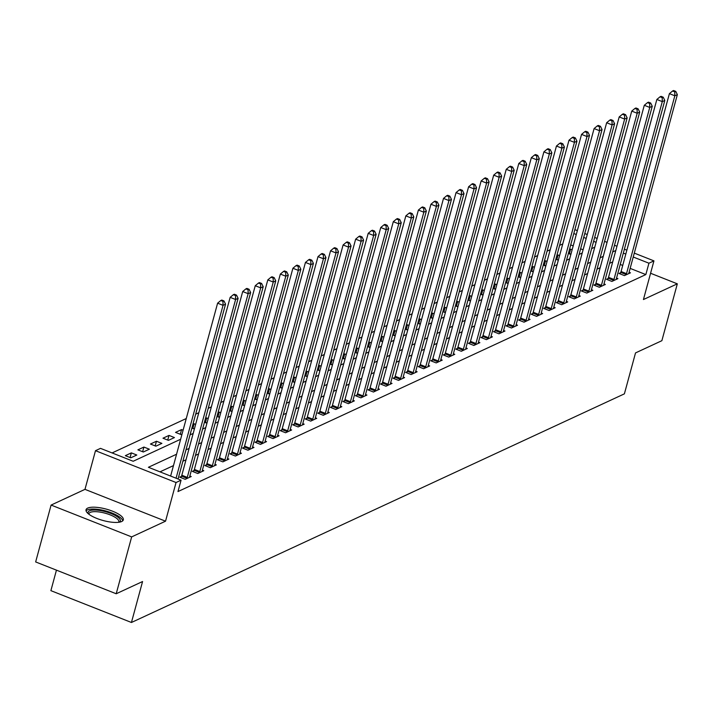 <?xml version="1.0" encoding="UTF-8"?>
<svg xmlns="http://www.w3.org/2000/svg" width="713" height="713" viewBox="0 0 713 713"><rect width="100%" height="100%" fill="white"/><g stroke="black" fill="none" stroke-linecap="round" stroke-linejoin="round"><path stroke-width="1.07" d="M87.699 508.102A19.313 5.918 15.2 0 0 86.041 509.75A19.313 5.918 15.2 0 0 99.918 519.554A19.313 5.918 15.2 0 0 121.665 521.524A19.313 5.918 15.2 0 0 123.313 519.875A19.313 5.918 15.2 0 0 109.445 510.071A19.313 5.918 15.2 0 0 87.699 508.102M56.452 570.15L50.881 590.649L131.442 622.485L624.392 393.852L635.524 352.917L661.878 340.689L677.323 283.827L650.577 273.257M131.442 622.485L142.564 581.541L116.21 593.76L35.65 561.933L51.095 505.071L131.655 536.898L165.541 521.185L176.049 482.523L95.489 450.687L100.506 448.361L133.171 461.266L180.63 439.253M165.541 521.185L84.981 489.359L51.095 505.071M84.981 489.359L95.489 450.687M562.762 243.917L559.616 245.37M550.213 249.737L547.067 251.19M537.655 255.557L534.518 257.01M525.107 261.377L521.969 262.839M512.558 267.197L509.412 268.658M500.009 273.017L496.863 274.478M487.46 278.836L484.314 280.298M474.911 284.656L471.765 286.118M462.363 290.476L459.217 291.938M449.814 296.296L446.668 297.758M437.256 302.116L434.119 303.578M424.707 307.936L421.57 309.397M412.159 313.765L409.021 315.217M399.61 319.584L396.464 321.037M387.061 325.404L383.915 326.857M374.512 331.224L371.366 332.677M361.963 337.044L358.817 338.497M349.415 342.864L346.268 344.317M336.866 348.684L333.72 350.136M324.308 354.504L321.171 355.965M311.759 360.323L308.622 361.785M299.21 366.143L296.073 367.605M286.662 371.963L283.516 373.425M274.113 377.783L270.967 379.245M261.564 383.603L258.418 385.065M249.015 389.423L245.869 390.884M236.466 395.243L233.32 396.704M223.918 401.062L220.772 402.524M211.36 406.891L208.223 408.344M198.811 412.711L195.674 414.164M186.262 418.531L112.084 452.933M116.21 593.76L131.655 536.898M583.1 249.791L580.623 248.81M573.199 245.878L570.712 244.898M130.773 457.817L136.798 455.028L131.352 452.88L125.328 455.669L130.773 457.817M143.322 451.997L149.347 449.208L143.901 447.06L137.876 449.85L143.322 451.997M155.871 446.178L161.896 443.388L156.459 441.24L150.434 444.03L155.871 446.178M168.42 440.358L174.444 437.568L169.008 435.411L162.983 438.21L168.42 440.358M183.089 430.206L181.557 429.591L175.532 432.39L180.977 434.538L182.047 434.039M191.895 428.076L193.526 428.718L194.596 428.219M195.638 424.387L194.105 423.772L192.911 424.333M204.444 422.256L206.075 422.898L207.153 422.399M208.196 418.558L206.654 417.952L205.46 418.504M216.993 416.437L218.624 417.078L219.702 416.579M220.745 412.738L219.203 412.132L218.009 412.684M229.541 410.617L231.172 411.258L232.251 410.759M233.294 406.918L231.752 406.312L230.557 406.865M242.09 404.797L243.721 405.439L244.8 404.939M245.842 401.098L244.301 400.492L243.106 401.045M254.639 398.968L256.27 399.619L257.348 399.12M258.391 395.278L256.849 394.672L255.655 395.225M267.188 393.148L268.819 393.799L269.897 393.3M270.94 389.458L269.407 388.852L268.204 389.405M279.737 387.328L281.368 387.979L282.446 387.48M283.489 383.639L281.956 383.033L280.762 383.585M292.294 381.508L293.925 382.159L294.995 381.66M296.038 377.819L294.505 377.213L293.31 377.765M304.843 375.689L306.474 376.339L307.544 375.84M308.586 371.999L307.053 371.393L305.859 371.945M317.392 369.869L319.023 370.519L320.101 370.02M321.144 366.179L319.602 365.573L318.408 366.125M329.941 364.049L331.572 364.691L332.65 364.191M333.693 360.359L332.151 359.753L330.957 360.306M342.49 358.229L344.121 358.871L345.199 358.372M346.242 354.539L344.7 353.933L343.506 354.486M355.038 352.409L356.669 353.051L357.748 352.552M358.791 348.719L357.249 348.113L356.054 348.666M367.587 346.589L369.218 347.231L370.297 346.732M371.339 342.9L369.797 342.285L368.603 342.846M380.136 340.769L381.767 341.411L382.845 340.912M383.888 337.08L382.355 336.465L381.152 337.026M392.685 334.95L394.325 335.591L395.394 335.092M396.437 331.26L394.904 330.645L393.71 331.206M405.242 329.13L406.873 329.771L407.943 329.272M408.986 325.431L407.453 324.825L406.258 325.378M417.791 323.31L419.422 323.952L420.492 323.452M421.535 319.611L420.002 319.005L418.807 319.558M430.34 317.49L431.971 318.132L433.049 317.633M434.092 313.791L432.55 313.185L431.356 313.738M442.889 311.67L444.52 312.312L445.598 311.813M446.641 307.971L445.099 307.365L443.905 307.918M455.438 305.841L457.069 306.492L458.147 305.993M459.19 302.152L457.648 301.546L456.454 302.098M467.986 300.021L469.617 300.672L470.696 300.173M471.739 296.332L470.197 295.726L469.002 296.278M480.535 294.202L482.166 294.852L483.245 294.353M484.287 290.512L482.746 289.906L481.551 290.458M493.084 288.382L494.715 289.032L495.793 288.533M496.836 284.692L495.303 284.086L494.109 284.639M505.633 282.562L507.273 283.213L508.342 282.713M509.385 278.872L507.852 278.266L506.658 278.819M518.191 276.742L519.822 277.393L520.891 276.894M521.934 273.052L520.401 272.446L519.207 272.999M530.739 270.922L532.37 271.564L533.449 271.065M534.483 267.232L532.95 266.626L531.755 267.179M543.288 265.102L544.919 265.744L545.998 265.245M547.04 261.413L545.498 260.806L544.304 261.359M555.837 259.282L557.468 259.924L558.546 259.425M559.589 255.593L558.047 254.987L556.853 255.539M568.386 253.463L570.017 254.104L571.095 253.605M572.138 249.773L570.596 249.158L569.402 249.719M176.566 454.226L148.411 467.282L181.066 480.188L177.974 491.56L645.835 274.576L630.14 268.382M622.716 265.441L620.239 264.461M612.717 261.885L609.579 263.347M600.168 267.705L597.022 269.166M587.619 273.525L584.473 274.986M575.07 279.344L571.924 280.806M562.521 285.164L559.375 286.626M549.973 290.984L546.826 292.446M537.424 296.813L534.278 298.266M524.866 302.633L521.729 304.086M512.317 308.453L509.18 309.905M499.768 314.273L496.622 315.725M487.22 320.092L484.074 321.545M474.671 325.912L471.525 327.365M462.122 331.732L458.976 333.185M449.573 337.552L446.427 339.014M437.024 343.372L433.878 344.834M424.467 349.192L421.33 350.653M411.918 355.012L408.781 356.473M399.369 360.831L396.232 362.293M386.82 366.651L383.674 368.113M374.272 372.471L371.125 373.933M361.723 378.291L358.577 379.753M349.174 384.111L346.028 385.573M336.625 389.94L333.479 391.392M324.076 395.76L320.93 397.212M311.519 401.579L308.381 403.032M298.97 407.399L295.833 408.852M286.421 413.219L283.284 414.672M273.872 419.039L270.726 420.492M261.323 424.859L258.177 426.312M248.775 430.679L245.629 432.14M236.226 436.499L233.08 437.96M223.677 442.318L220.531 443.78M211.128 448.138L207.982 449.6M198.571 453.958L195.433 455.42M186.022 459.778L182.884 461.24M173.473 465.598L159.979 471.863M181.396 476.418L179.765 477.175L185.202 479.332L191.227 476.534L189.845 475.99M193.945 470.598L192.314 471.355L197.751 473.512L203.775 470.714L202.394 470.17M206.494 464.778L204.863 465.536L210.308 467.683L216.333 464.894L214.943 464.35M219.043 458.958L217.412 459.716L222.857 461.864L228.882 459.074L227.492 458.521M231.591 453.138L229.96 453.896L235.406 456.044L241.431 453.254L240.04 452.702M244.14 447.318L242.509 448.076L247.955 450.224L253.98 447.434L252.589 446.882M256.698 441.499L255.058 442.256L260.503 444.404L266.528 441.614L265.138 441.062M269.247 435.679L267.607 436.436L273.052 438.584L279.077 435.795L277.687 435.242M281.795 429.859L280.164 430.616L285.601 432.764L291.626 429.975L290.244 429.422M294.344 424.039L292.713 424.796L298.15 426.944L304.175 424.155L302.793 423.602M306.893 418.219L305.262 418.977L310.708 421.125L316.724 418.335L315.342 417.782M319.442 412.399L317.811 413.157L323.256 415.305L329.281 412.506L327.891 411.962M331.991 406.579L330.36 407.337L335.805 409.485L341.83 406.686L340.44 406.143M344.539 400.751L342.908 401.508L348.354 403.665L354.379 400.866L352.988 400.323M357.097 394.931L355.457 395.688L360.903 397.845L366.928 395.047L365.537 394.503M369.646 389.111L368.006 389.868L373.452 392.025L379.476 389.227L378.086 388.683M382.195 383.291L380.555 384.049L386 386.205L392.025 383.407L390.644 382.863M394.744 377.471L393.113 378.229L398.549 380.385L404.574 377.587L403.193 377.043M407.292 371.651L405.661 372.409L411.098 374.557L417.123 371.767L415.741 371.223M419.841 365.831L418.21 366.589L423.656 368.737L429.672 365.947L428.29 365.395M432.39 360.012L430.759 360.769L436.204 362.917L442.229 360.127L440.839 359.575M444.939 354.192L443.308 354.949L448.753 357.097L454.778 354.308L453.388 353.755M457.488 348.372L455.857 349.129L461.302 351.277L467.327 348.488L465.937 347.935M470.045 342.552L468.405 343.309L473.851 345.457L479.876 342.668L478.485 342.115M482.594 336.732L480.954 337.49L486.4 339.638L492.425 336.848L491.034 336.295M495.143 330.912L493.512 331.67L498.948 333.818L504.973 331.028L503.592 330.476M507.692 325.092L506.061 325.85L511.497 327.998L517.522 325.208L516.141 324.656M520.24 319.272L518.609 320.03L524.046 322.178L530.071 319.379L528.69 318.836M532.789 313.453L531.158 314.21L536.604 316.358L542.62 313.56L541.238 313.016M545.338 307.624L543.707 308.381L549.153 310.538L555.177 307.74L553.787 307.196M557.887 301.804L556.256 302.562L561.701 304.718L567.726 301.92L566.336 301.376M570.436 295.984L568.805 296.742L574.25 298.899L580.275 296.1L578.885 295.556M582.993 290.164L581.353 290.922L586.799 293.079L592.824 290.28L591.433 289.736M595.542 284.344L593.902 285.102L599.348 287.259L605.373 284.46L603.982 283.917M608.091 278.525L606.46 279.282L611.897 281.43L617.921 278.64L616.54 278.097M620.64 272.705L619.009 273.462L624.445 275.61L630.47 272.821L629.089 272.268M634.294 253.115L653.946 260.878L643.438 299.54L677.323 283.827M653.946 260.878L648.928 263.204L633.233 257.01M645.835 274.576L648.928 263.204M181.066 480.188L176.049 482.523M574.865 229.631L577.343 230.611M584.767 233.543L587.245 234.524M594.669 237.456L597.155 238.436M604.579 241.368L607.057 242.349M614.481 245.281L616.959 246.261M624.383 249.202L626.87 250.183M596.095 242.331L593.617 241.351M586.193 238.418L583.706 237.438M576.282 234.506L573.805 233.525M190.041 434.885L193.187 433.433M202.59 429.066L205.736 427.613M215.139 423.246L218.285 421.793M227.688 417.426L230.834 415.973M240.236 411.606L243.383 410.144M252.785 405.786L255.931 404.324M265.343 399.966L268.48 398.505M277.892 394.146L281.029 392.685M290.441 388.327L293.578 386.865M302.989 382.507L306.135 381.045M315.538 376.687L318.684 375.225M328.087 370.867L331.233 369.405M340.636 365.047L343.782 363.585M353.185 359.218L356.331 357.766M365.733 353.398L368.879 351.946M378.291 347.579L381.428 346.126M390.84 341.759L393.977 340.306M403.389 335.939L406.535 334.486M415.937 330.119L419.084 328.666M428.486 324.299L431.632 322.846M441.035 318.479L444.181 317.018M453.584 312.659L456.73 311.198M466.133 306.84L469.279 305.378M478.69 301.02L481.828 299.558M491.239 295.2L494.376 293.738M503.788 289.38L506.925 287.918M516.337 283.56L519.483 282.098M528.886 277.74L532.032 276.279M541.434 271.92L544.58 270.459M553.983 266.092L557.129 264.639M566.532 260.272L569.678 258.819M579.081 254.452L582.227 252.999M591.638 248.632L594.776 247.179M615.809 250.513L612.663 251.974M603.26 256.332L600.114 257.794M590.712 262.152L587.565 263.614M578.163 267.972L575.017 269.434M565.605 273.792L562.468 275.254M553.056 279.612L549.919 281.074M540.507 285.432L537.37 286.893M527.959 291.26L524.813 292.713M515.41 297.08L512.264 298.533M502.861 302.9L499.715 304.353M490.312 308.72L487.166 310.173M477.763 314.54L474.617 315.993M465.215 320.36L462.069 321.813M452.657 326.18L449.52 327.641M440.108 332L436.971 333.461M427.559 337.819L424.413 339.281M415.011 343.639L411.864 345.101M402.462 349.459L399.316 350.921M389.913 355.279L386.767 356.741M377.364 361.099L374.218 362.56M364.815 366.919L361.669 368.38M352.258 372.739L349.12 374.2M339.709 378.567L336.572 380.02M327.16 384.387L324.023 385.84M314.611 390.207L311.465 391.66M302.062 396.027L298.916 397.48M289.514 401.847L286.368 403.3M276.965 407.667L273.819 409.119M264.416 413.487L261.27 414.939M251.867 419.306L248.721 420.768M239.31 425.126L236.172 426.588M226.761 430.946L223.624 432.408M214.212 436.766L211.075 438.228M201.663 442.586L198.517 444.047M189.114 448.406L185.968 449.867M625.809 254.069L623.331 253.088M569.33 253.837L570.596 249.158M556.782 259.657L558.047 254.987M544.233 265.477L545.498 260.806M531.684 271.296L532.95 266.626M519.126 277.116L520.401 272.446M506.578 282.936L507.852 278.266M494.029 288.756L495.303 284.086M481.48 294.576L482.746 289.906M468.931 300.396L470.197 295.726M456.382 306.216L457.648 301.546M443.834 312.036L445.099 307.365M431.285 317.855L432.55 313.185M418.727 323.675L420.002 319.005M406.178 329.504L407.453 324.825M393.629 335.324L394.904 330.645M381.081 341.144L382.355 336.465M368.532 346.964L369.797 342.285M355.983 352.783L357.249 348.113M343.434 358.603L344.7 353.933M330.885 364.423L332.151 359.753M318.337 370.243L319.602 365.573M305.779 376.063L307.053 371.393M293.23 381.883L294.505 377.213M280.681 387.703L281.956 383.033M268.133 393.523L269.407 388.852M255.584 399.342L256.849 394.672M243.035 405.162L244.301 400.492M230.486 410.982L231.752 406.312M217.937 416.802L219.203 412.132M205.389 422.631L206.654 417.952M192.831 428.451L194.105 423.772M180.282 434.27L181.557 429.591M167.733 440.09L169.008 435.411M155.184 445.91L156.459 441.24M142.636 451.73L143.901 447.06M130.087 457.55L131.352 452.88M176.075 478.218L223.044 305.333L225.558 304.166L178.054 479.002M170.63 476.07L217.608 303.177L223.044 305.333L222.973 301.376L223.971 300.913L221.796 300.057L220.789 300.521L222.973 301.376M220.789 300.521L217.608 303.177M225.558 304.166L223.971 300.913M186.842 478.575L186.966 478.263A2.478 0.802 111.6 0 0 187.269 477.38L235.593 299.513L238.106 298.346L189.783 476.213A2.478 0.802 111.6 0 0 189.622 477.024L189.596 477.291M180.897 477.63L181.521 476.106A2.478 0.802 111.6 0 0 181.824 475.223L230.156 297.357L235.593 299.513L235.522 295.556L236.52 295.093L234.345 294.237L233.338 294.701L235.522 295.556M233.338 294.701L230.156 297.357M238.106 298.346L236.52 295.093M199.39 472.755L199.515 472.443A2.478 0.802 111.6 0 0 199.818 471.56L248.142 293.694L250.655 292.526L202.332 470.393A2.478 0.802 111.6 0 0 202.171 471.204L202.144 471.471M193.446 471.801L194.079 470.286A2.478 0.802 111.6 0 0 194.382 469.404L242.705 291.537L248.142 293.694L248.071 289.736L249.078 289.273L246.894 288.409L245.896 288.881L248.071 289.736M245.896 288.881L242.705 291.537M250.655 292.526L249.078 289.273M211.939 466.926L212.064 466.614A2.478 0.802 111.6 0 0 212.367 465.732L260.7 287.874L263.204 286.706L214.88 464.573A2.478 0.802 111.6 0 0 214.72 465.384L214.693 465.651M205.995 465.981L206.627 464.466A2.478 0.802 111.6 0 0 206.93 463.584L255.254 285.717L260.7 287.874L260.619 283.917L261.626 283.453L259.443 282.589L258.445 283.061L260.619 283.917M258.445 283.061L255.254 285.717M263.204 286.706L261.626 283.453M224.488 461.106L224.622 460.794A2.478 0.802 111.6 0 0 224.925 459.912L273.248 282.045L275.753 280.886L227.429 458.753A2.478 0.802 111.6 0 0 227.269 459.564L227.242 459.832M218.543 460.161L219.176 458.646A2.478 0.802 111.6 0 0 219.479 457.764L267.803 279.897L273.248 282.045L273.168 278.097L274.175 277.633L271.992 276.769L270.993 277.241L273.168 278.097M270.993 277.241L267.803 279.897M275.753 280.886L274.175 277.633M88.296 513.752A16.711 5.116 -164.8 0 1 97.833 510.223A16.711 5.116 -164.8 0 1 117.404 516.818A16.711 5.116 -164.8 0 1 119.347 522.192M118.59 522.299A15.472 4.741 15.2 0 0 118.813 521.827A15.472 4.741 15.2 0 0 116.112 517.941A15.472 4.741 15.2 0 0 99.936 512.086A15.472 4.741 15.2 0 0 88.947 513.716A15.472 4.741 15.2 0 0 88.893 514.233M122.734 520.82A19.189 5.873 15.2 0 0 119.365 516.845A19.189 5.873 15.2 0 0 100.578 509.795A19.189 5.873 15.2 0 0 86.068 510.856M237.037 455.286L237.171 454.974A2.478 0.802 111.6 0 0 237.474 454.092L285.797 276.225L288.302 275.066L239.978 452.933A2.478 0.802 111.6 0 0 239.826 453.744L239.791 454.012M231.092 454.341L231.725 452.826A2.478 0.802 111.6 0 0 232.028 451.944L280.352 274.077L285.797 276.225L285.717 272.277L286.724 271.813L284.549 270.949L283.542 271.421L285.717 272.277M283.542 271.421L280.352 274.077M288.302 275.066L286.724 271.813M249.586 449.466L249.719 449.154A2.478 0.802 111.6 0 0 250.022 448.272L298.346 270.405L300.859 269.247L252.527 447.113A2.478 0.802 111.6 0 0 252.375 447.924L252.349 448.192M243.641 448.522L244.274 447.006A2.478 0.802 111.6 0 0 244.577 446.124L292.9 268.257L298.346 270.405L298.266 266.457L299.273 265.994L297.098 265.129L296.091 265.592L298.266 266.457M296.091 265.592L292.9 268.257M300.859 269.247L299.273 265.994M262.134 443.646L262.268 443.334A2.478 0.802 111.6 0 0 262.571 442.452L310.895 264.585L313.408 263.427L265.084 441.294A2.478 0.802 111.6 0 0 264.924 442.105L264.897 442.372M256.19 442.702L256.823 441.187A2.478 0.802 111.6 0 0 257.126 440.304L305.449 262.437L310.895 264.585L310.815 260.637L311.822 260.174L309.647 259.309L308.64 259.773L310.815 260.637M308.64 259.773L305.449 262.437M313.408 263.427L311.822 260.174M274.683 437.827L274.817 437.515A2.478 0.802 111.6 0 0 275.12 436.632L323.444 258.766L325.957 257.607L277.633 435.474A2.478 0.802 111.6 0 0 277.473 436.285L277.446 436.552M268.748 436.882L269.371 435.367A2.478 0.802 111.6 0 0 269.674 434.484L317.998 256.618L323.444 258.766L323.372 254.817L324.37 254.354L322.196 253.489L321.189 253.953L323.372 254.817M321.189 253.953L317.998 256.618M325.957 257.607L324.37 254.354M287.241 432.007L287.366 431.695A2.478 0.802 111.6 0 0 287.669 430.812L335.992 252.946L338.506 251.787L290.182 429.645A2.478 0.802 111.6 0 0 290.022 430.465L289.995 430.732M281.296 431.062L281.92 429.547A2.478 0.802 111.6 0 0 282.223 428.665L330.556 250.798L335.992 252.946L335.921 248.997L336.919 248.534L334.745 247.669L333.737 248.133L335.921 248.997M333.737 248.133L330.556 250.798M338.506 251.787L336.919 248.534M299.79 426.187L299.915 425.875A2.478 0.802 111.6 0 0 300.218 424.993L348.541 247.126L351.054 245.958L302.731 423.825A2.478 0.802 111.6 0 0 302.57 424.645L302.544 424.912M293.845 425.242L294.469 423.727A2.478 0.802 111.6 0 0 294.772 422.845L343.105 244.978L348.541 247.126L348.47 243.178L349.468 242.714L347.293 241.85L346.295 242.313L348.47 243.178M346.295 242.313L343.105 244.978M351.054 245.958L349.468 242.714M312.339 420.367L312.463 420.055A2.478 0.802 111.6 0 0 312.766 419.173L361.099 241.306L363.603 240.138L315.28 418.005A2.478 0.802 111.6 0 0 315.119 418.825L315.093 419.084M306.394 419.422L307.027 417.907A2.478 0.802 111.6 0 0 307.33 417.025L355.653 239.158L361.099 241.306L361.019 237.358L362.026 236.885L359.842 236.03L358.844 236.493L361.019 237.358M358.844 236.493L355.653 239.158M363.603 240.138L362.026 236.885M324.887 414.547L325.012 414.235A2.478 0.802 111.6 0 0 325.315 413.353L373.648 235.486L376.152 234.319L327.828 412.185A2.478 0.802 111.6 0 0 327.668 413.005L327.641 413.264M318.943 413.602L319.576 412.087A2.478 0.802 111.6 0 0 319.879 411.205L368.202 233.338L373.648 235.486L373.567 231.538L374.575 231.065L372.391 230.21L371.393 230.673L373.567 231.538M371.393 230.673L368.202 233.338M376.152 234.319L374.575 231.065M337.436 408.727L337.57 408.415A2.478 0.802 111.6 0 0 337.873 407.533L386.196 229.666L388.701 228.499L340.377 406.365A2.478 0.802 111.6 0 0 340.217 407.185L340.19 407.444M331.492 407.783L332.124 406.267A2.478 0.802 111.6 0 0 332.427 405.385L380.751 227.518L386.196 229.666L386.116 225.718L387.123 225.246L384.949 224.39L383.942 224.853L386.116 225.718M383.942 224.853L380.751 227.518M388.701 228.499L387.123 225.246M349.985 402.907L350.119 402.595A2.478 0.802 111.6 0 0 350.422 401.713L398.745 223.846L401.25 222.679L352.926 400.546A2.478 0.802 111.6 0 0 352.775 401.366L352.748 401.624M344.04 401.963L344.673 400.439A2.478 0.802 111.6 0 0 344.976 399.556L393.3 221.698L398.745 223.846L398.665 219.898L399.672 219.426L397.498 218.57L396.49 219.034L398.665 219.898M396.49 219.034L393.3 221.698M401.25 222.679L399.672 219.426M362.534 397.088L362.667 396.776A2.478 0.802 111.6 0 0 362.97 395.893L411.294 218.026L413.807 216.859L365.475 394.726A2.478 0.802 111.6 0 0 365.323 395.546L365.297 395.804M356.589 396.143L357.222 394.619A2.478 0.802 111.6 0 0 357.525 393.736L405.849 215.87L411.294 218.026L411.214 214.069L412.221 213.606L410.046 212.75L409.039 213.214L411.214 214.069M409.039 213.214L405.849 215.87M413.807 216.859L412.221 213.606M375.083 391.268L375.216 390.956A2.478 0.802 111.6 0 0 375.519 390.073L423.843 212.207L426.356 211.039L378.033 388.906A2.478 0.802 111.6 0 0 377.872 389.726L377.845 389.984M369.138 390.323L369.771 388.799A2.478 0.802 111.6 0 0 370.074 387.917L418.397 210.05L423.843 212.207L423.763 208.249L424.77 207.786L422.595 206.93L421.588 207.394L423.763 208.249M421.588 207.394L418.397 210.05M426.356 211.039L424.77 207.786M387.631 385.448L387.765 385.136A2.478 0.802 111.6 0 0 388.068 384.254L436.392 206.387L438.905 205.219L390.581 383.086A2.478 0.802 111.6 0 0 390.421 383.897L390.394 384.164M381.696 384.503L382.32 382.979A2.478 0.802 111.6 0 0 382.623 382.097L430.946 204.23L436.392 206.387L436.32 202.43L437.319 201.966L435.144 201.111L434.137 201.574L436.32 202.43M434.137 201.574L430.946 204.23M438.905 205.219L437.319 201.966M400.189 379.628L400.314 379.316A2.478 0.802 111.6 0 0 400.617 378.434L448.94 200.567L451.454 199.399L403.13 377.266A2.478 0.802 111.6 0 0 402.97 378.077L402.943 378.345M394.244 378.674L394.868 377.159A2.478 0.802 111.6 0 0 395.171 376.277L443.504 198.41L448.94 200.567L448.869 196.61L449.867 196.146L447.693 195.282L446.686 195.754L448.869 196.61M446.686 195.754L443.504 198.41M451.454 199.399L449.867 196.146M412.738 373.799L412.863 373.487A2.478 0.802 111.6 0 0 413.166 372.605L461.489 194.747L464.003 193.579L415.679 371.446A2.478 0.802 111.6 0 0 415.519 372.257L415.492 372.525M406.793 372.854L407.417 371.339A2.478 0.802 111.6 0 0 407.729 370.457L456.053 192.59L461.489 194.747L461.418 190.79L462.416 190.326L460.241 189.462L459.243 189.934L461.418 190.79M459.243 189.934L456.053 192.59M464.003 193.579L462.416 190.326M425.287 367.979L425.411 367.667A2.478 0.802 111.6 0 0 425.714 366.785L474.047 188.918L476.551 187.76L428.228 365.626A2.478 0.802 111.6 0 0 428.067 366.437L428.041 366.705M419.342 367.035L419.975 365.519A2.478 0.802 111.6 0 0 420.278 364.637L468.601 186.77L474.047 188.918L473.967 184.97L474.974 184.507L472.79 183.642L471.792 184.114L473.967 184.97M471.792 184.114L468.601 186.77M476.551 187.76L474.974 184.507M437.835 362.159L437.96 361.847A2.478 0.802 111.6 0 0 438.263 360.965L486.596 183.098L489.1 181.94L440.777 359.807A2.478 0.802 111.6 0 0 440.616 360.618L440.589 360.885M431.891 361.215L432.524 359.7A2.478 0.802 111.6 0 0 432.827 358.817L481.15 180.95L486.596 183.098L486.516 179.15L487.523 178.687L485.339 177.822L484.341 178.295L486.516 179.15M484.341 178.295L481.15 180.95M489.1 181.94L487.523 178.687M450.384 356.34L450.518 356.028A2.478 0.802 111.6 0 0 450.821 355.145L499.145 177.279L501.649 176.12L453.325 353.987A2.478 0.802 111.6 0 0 453.165 354.798L453.138 355.065M444.44 355.395L445.072 353.88A2.478 0.802 111.6 0 0 445.375 352.997L493.699 175.131L499.145 177.279L499.064 173.33L500.071 172.867L497.897 172.002L496.89 172.466L499.064 173.33M496.89 172.466L493.699 175.131M501.649 176.12L500.071 172.867M462.933 350.52L463.067 350.208A2.478 0.802 111.6 0 0 463.37 349.325L511.693 171.459L514.207 170.3L465.874 348.167A2.478 0.802 111.6 0 0 465.723 348.978L465.696 349.245M456.988 349.575L457.621 348.06A2.478 0.802 111.6 0 0 457.924 347.178L506.248 169.311L511.693 171.459L511.613 167.51L512.62 167.047L510.446 166.182L509.439 166.646L511.613 167.51M509.439 166.646L506.248 169.311M514.207 170.3L512.62 167.047M475.482 344.7L475.616 344.388A2.478 0.802 111.6 0 0 475.919 343.506L524.242 165.639L526.755 164.48L478.423 342.347A2.478 0.802 111.6 0 0 478.271 343.158L478.245 343.425M469.537 343.755L470.17 342.24A2.478 0.802 111.6 0 0 470.473 341.358L518.797 163.491L524.242 165.639L524.162 161.691L525.169 161.227L522.994 160.363L521.987 160.826L524.162 161.691M521.987 160.826L518.797 163.491M526.755 164.48L525.169 161.227M488.031 338.88L488.164 338.568A2.478 0.802 111.6 0 0 488.467 337.686L536.791 159.819L539.304 158.66L490.981 336.518A2.478 0.802 111.6 0 0 490.82 337.338L490.794 337.606M482.095 337.935L482.719 336.42A2.478 0.802 111.6 0 0 483.022 335.538L531.345 157.671L536.791 159.819L536.72 155.871L537.718 155.407L535.543 154.543L534.536 155.006L536.72 155.871M534.536 155.006L531.345 157.671M539.304 158.66L537.718 155.407M500.588 333.06L500.713 332.748A2.478 0.802 111.6 0 0 501.016 331.866L549.34 153.999L551.853 152.832L503.53 330.698A2.478 0.802 111.6 0 0 503.369 331.518L503.342 331.786M494.644 332.115L495.268 330.6A2.478 0.802 111.6 0 0 495.571 329.718L543.903 151.851L549.34 153.999L549.268 150.051L550.267 149.587L548.092 148.723L547.085 149.186L549.268 150.051M547.085 149.186L543.903 151.851M551.853 152.832L550.267 149.587M513.137 327.24L513.262 326.928A2.478 0.802 111.6 0 0 513.565 326.046L561.889 148.179L564.402 147.012L516.078 324.878A2.478 0.802 111.6 0 0 515.918 325.698L515.891 325.957M507.193 326.296L507.816 324.78A2.478 0.802 111.6 0 0 508.119 323.898L556.452 146.031L561.889 148.179L561.817 144.231L562.815 143.759L560.641 142.903L559.634 143.366L561.817 144.231M559.634 143.366L556.452 146.031M564.402 147.012L562.815 143.759M525.686 321.42L525.811 321.108A2.478 0.802 111.6 0 0 526.114 320.226L574.437 142.359L576.951 141.192L528.627 319.059A2.478 0.802 111.6 0 0 528.467 319.879L528.44 320.137M519.741 320.476L520.374 318.961A2.478 0.802 111.6 0 0 520.677 318.078L569.001 140.211L574.437 142.359L574.366 138.411L575.373 137.939L573.19 137.083L572.191 137.547L574.366 138.411M572.191 137.547L569.001 140.211M576.951 141.192L575.373 137.939M538.235 315.601L538.36 315.289A2.478 0.802 111.6 0 0 538.663 314.406L586.995 136.539L589.499 135.372L541.176 313.239A2.478 0.802 111.6 0 0 541.015 314.059L540.989 314.317M532.29 314.656L532.923 313.141A2.478 0.802 111.6 0 0 533.226 312.258L581.55 134.392L586.995 136.539L586.915 132.591L587.922 132.119L585.738 131.263L584.74 131.727L586.915 132.591M584.74 131.727L581.55 134.392M589.499 135.372L587.922 132.119M550.784 309.781L550.908 309.469A2.478 0.802 111.6 0 0 551.22 308.586L599.544 130.72L602.048 129.552L553.725 307.419A2.478 0.802 111.6 0 0 553.564 308.239L553.538 308.497M544.839 308.836L545.472 307.312A2.478 0.802 111.6 0 0 545.775 306.43L594.098 128.572L599.544 130.72L599.464 126.762L600.471 126.299L598.287 125.443L597.289 125.907L599.464 126.762M597.289 125.907L594.098 128.572M602.048 129.552L600.471 126.299M563.332 303.961L563.466 303.649A2.478 0.802 111.6 0 0 563.769 302.767L612.093 124.9L614.597 123.732L566.274 301.599A2.478 0.802 111.6 0 0 566.122 302.419L566.086 302.677M557.388 303.016L558.021 301.492A2.478 0.802 111.6 0 0 558.324 300.61L606.647 122.743L612.093 124.9L612.012 120.943L613.02 120.479L610.845 119.624L609.838 120.087L612.012 120.943M609.838 120.087L606.647 122.743M614.597 123.732L613.02 120.479M575.881 298.141L576.015 297.829A2.478 0.802 111.6 0 0 576.318 296.947L624.641 119.08L627.155 117.912L578.822 295.779A2.478 0.802 111.6 0 0 578.671 296.599L578.644 296.858M569.937 297.196L570.569 295.672A2.478 0.802 111.6 0 0 570.872 294.79L619.196 116.923L624.641 119.08L624.561 115.123L625.568 114.659L623.394 113.804L622.387 114.267L624.561 115.123M622.387 114.267L619.196 116.923M627.155 117.912L625.568 114.659M588.43 292.321L588.564 292.009A2.478 0.802 111.6 0 0 588.867 291.127L637.19 113.26L639.704 112.093L591.371 289.959A2.478 0.802 111.6 0 0 591.22 290.77L591.193 291.038M582.485 291.376L583.118 289.852A2.478 0.802 111.6 0 0 583.421 288.97L631.745 111.103L637.19 113.26L637.11 109.303L638.117 108.839L635.943 107.984L634.935 108.447L637.11 109.303M634.935 108.447L631.745 111.103M639.704 112.093L638.117 108.839M600.979 286.501L601.112 286.189A2.478 0.802 111.6 0 0 601.415 285.307L649.739 107.44L652.252 106.273L603.929 284.139A2.478 0.802 111.6 0 0 603.768 284.95L603.742 285.218M595.043 285.548L595.667 284.032A2.478 0.802 111.6 0 0 595.97 283.15L644.294 105.283L649.739 107.44L649.668 103.483L650.666 103.02L648.491 102.155L647.484 102.627L649.668 103.483M647.484 102.627L644.294 105.283M652.252 106.273L650.666 103.02M613.536 280.672L613.661 280.361A2.478 0.802 111.6 0 0 613.964 279.478L662.288 101.62L664.801 100.453L616.478 278.32A2.478 0.802 111.6 0 0 616.317 279.131L616.29 279.398M607.592 279.728L608.216 278.213A2.478 0.802 111.6 0 0 608.519 277.33L656.851 99.463L662.288 101.62L662.217 97.663L663.215 97.2L661.04 96.335L660.033 96.808L662.217 97.663M660.033 96.808L656.851 99.463M664.801 100.453L663.215 97.2M626.085 274.853L626.21 274.541A2.478 0.802 111.6 0 0 626.513 273.658L674.837 95.792L677.35 94.633L629.026 272.5A2.478 0.802 111.6 0 0 628.866 273.311L628.839 273.578M620.141 273.908L620.765 272.393A2.478 0.802 111.6 0 0 621.068 271.51L669.4 93.644L674.837 95.792L674.765 91.843L675.764 91.38L673.589 90.515L672.582 90.988L674.765 91.843M672.582 90.988L669.4 93.644M677.35 94.633L675.764 91.38M186.966 478.263L181.521 476.106M187.269 477.38L181.824 475.223M199.515 472.443L194.079 470.286M199.818 471.56L194.382 469.404M212.064 466.614L206.627 464.466M212.367 465.732L206.93 463.584M224.622 460.794L219.176 458.646M224.925 459.912L219.479 457.764M237.171 454.974L231.725 452.826M237.474 454.092L232.028 451.944M249.719 449.154L244.274 447.006M250.022 448.272L244.577 446.124M262.268 443.334L256.823 441.187M262.571 442.452L257.126 440.304M274.817 437.515L269.371 435.367M275.12 436.632L269.674 434.484M287.366 431.695L281.92 429.547M287.669 430.812L282.223 428.665M299.915 425.875L294.469 423.727M300.218 424.993L294.772 422.845M312.463 420.055L307.027 417.907M312.766 419.173L307.33 417.025M325.012 414.235L319.576 412.087M325.315 413.353L319.879 411.205M337.57 408.415L332.124 406.267M337.873 407.533L332.427 405.385M350.119 402.595L344.673 400.439M350.422 401.713L344.976 399.556M362.667 396.776L357.222 394.619M362.97 395.893L357.525 393.736M375.216 390.956L369.771 388.799M375.519 390.073L370.074 387.917M387.765 385.136L382.32 382.979M388.068 384.254L382.623 382.097M400.314 379.316L394.868 377.159M400.617 378.434L395.171 376.277M412.863 373.487L407.417 371.339M413.166 372.605L407.729 370.457M425.411 367.667L419.975 365.519M425.714 366.785L420.278 364.637M437.96 361.847L432.524 359.7M438.263 360.965L432.827 358.817M450.518 356.028L445.072 353.88M450.821 355.145L445.375 352.997M463.067 350.208L457.621 348.06M463.37 349.325L457.924 347.178M475.616 344.388L470.17 342.24M475.919 343.506L470.473 341.358M488.164 338.568L482.719 336.42M488.467 337.686L483.022 335.538M500.713 332.748L495.268 330.6M501.016 331.866L495.571 329.718M513.262 326.928L507.816 324.78M513.565 326.046L508.119 323.898M525.811 321.108L520.374 318.961M526.114 320.226L520.677 318.078M538.36 315.289L532.923 313.141M538.663 314.406L533.226 312.258M550.908 309.469L545.472 307.312M551.22 308.586L545.775 306.43M563.466 303.649L558.021 301.492M563.769 302.767L558.324 300.61M576.015 297.829L570.569 295.672M576.318 296.947L570.872 294.79M588.564 292.009L583.118 289.852M588.867 291.127L583.421 288.97M601.112 286.189L595.667 284.032M601.415 285.307L595.97 283.15M613.661 280.361L608.216 278.213M613.964 279.478L608.519 277.33M626.21 274.541L620.765 272.393M626.513 273.658L621.068 271.51"/></g></svg>
